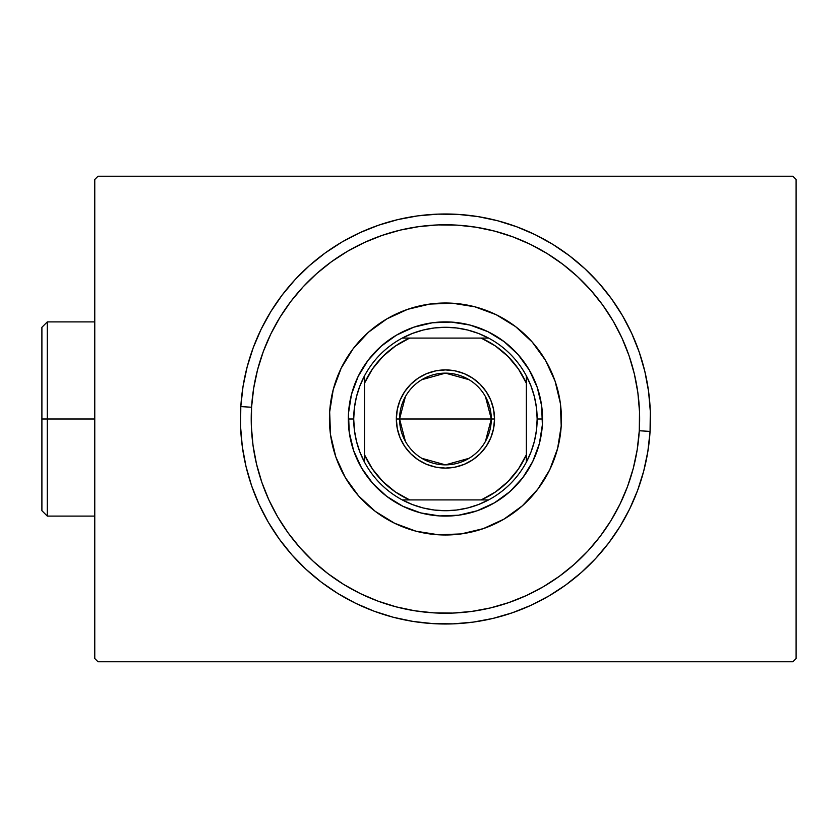 <?xml version="1.0" encoding="UTF-8"?>
<svg xmlns="http://www.w3.org/2000/svg" width="838" height="838" viewBox="0 0 838 838"><rect width="100%" height="100%" fill="white"/><g stroke="black" fill="none" stroke-linecap="round" stroke-linejoin="round"><path stroke-width="1.26" d="M792.863 176.231L98.004 176.231L792.863 176.231L796.1 179.468L796.1 658.532L796.1 179.468L792.863 176.231M98.004 661.769L792.863 661.769L98.004 661.769L94.767 658.532L94.767 179.468L94.767 658.532L98.004 661.769M796.1 658.532L792.863 661.769L796.1 658.532M94.767 179.468L98.004 176.231L94.767 179.468M650.068 431.402L639.289 430.753A194.217 194.217 0 0 1 433.686 612.861A194.217 194.217 0 0 1 251.578 407.247L240.81 406.598A205.006 205.006 0 0 0 433.026 623.629A205.006 205.006 0 0 0 650.068 431.402A205.006 205.006 0 0 1 433.026 623.629A205.006 205.006 0 0 1 240.81 406.598A205.006 205.006 0 0 1 457.841 214.371A205.006 205.006 0 0 1 650.068 431.402L650.298 411.29L648.549 391.252L644.851 371.475L639.237 352.159L631.747 333.482L622.466 315.633L611.489 298.778L598.898 283.076L584.84 268.694L569.431 255.747L552.839 244.382L535.21 234.692L516.711 226.784L497.521 220.719L477.838 216.571L457.841 214.371L437.729 214.14L417.68 215.879L397.903 219.577L378.587 225.202L359.911 232.681L342.061 241.962L325.207 252.95L309.515 265.531L295.123 279.599L282.186 294.997L270.821 311.6L261.131 329.229L253.223 347.728L247.158 366.908L243.01 386.601L240.81 406.598L240.579 426.71L242.318 446.748L246.016 466.525L251.63 485.841L259.12 504.518L268.401 522.367L279.389 539.222L291.97 554.924L306.027 569.306L321.436 582.253L338.028 593.618L355.668 603.308L374.167 611.216L393.347 617.281L413.029 621.429L433.026 623.629L453.149 623.86L473.187 622.121L492.964 618.423L512.28 612.798L530.957 605.319L548.806 596.038L565.66 585.05L581.352 572.469L595.745 558.401L608.681 543.003L620.057 526.4L629.736 508.771L637.655 490.272L643.71 471.092L647.858 451.399L650.068 431.402A205.006 205.006 0 0 0 457.841 214.371A205.006 205.006 0 0 0 240.81 406.598L251.578 407.247L251.358 426.301L253.013 445.292L256.512 464.032L261.833 482.332L268.925 500.014L277.713 516.931L288.125 532.895L300.046 547.769L313.37 561.397L327.962 573.653L343.685 584.432L360.392 593.608L377.917 601.097L396.091 606.838L414.737 610.776L433.686 612.861L452.74 613.081L471.731 611.426L490.46 607.927L508.76 602.595L526.453 595.504L543.359 586.715L559.334 576.314L574.198 564.393L587.836 551.069L600.092 536.477L610.86 520.754L620.036 504.047L627.536 486.522L633.277 468.348L637.205 449.702L639.289 430.753L639.509 411.699L637.865 392.708L634.356 373.968L629.034 355.668L621.943 337.986L613.154 321.069L602.742 305.105L590.821 290.231L577.508 276.603L562.906 264.347L547.183 253.568L530.475 244.392L512.961 236.903L494.787 231.162L476.131 227.224L457.192 225.139L438.127 224.919L419.147 226.574L400.407 230.073L382.107 235.405L364.415 242.496L347.508 251.285L331.534 261.686L316.67 273.607L303.031 286.931L290.776 301.523L280.007 317.246L270.831 333.953L263.331 351.478L257.591 369.652L253.663 388.298L251.578 407.247A194.217 194.217 0 0 1 457.192 225.139A194.217 194.217 0 0 1 639.289 430.753L650.068 431.402M549.728 469.762A115.99 115.99 0 0 0 555.091 381.206L560.36 403.298L561.209 426.018L557.616 448.466L549.718 469.793L537.797 489.162L522.336 505.827L503.921 519.162L483.254 528.652L461.141 533.921L438.421 534.78L415.962 531.187L394.646 523.279L375.277 511.369L358.601 495.907L345.266 477.482L335.787 456.825L330.518 434.702L329.659 411.982A115.99 115.99 0 0 1 452.457 303.22A115.99 115.99 0 0 1 561.209 426.018A115.99 115.99 0 0 1 438.421 534.78A115.99 115.99 0 0 1 329.659 411.982L333.252 389.534L341.16 368.207L353.07 348.838L368.531 332.173L386.947 318.838L407.614 309.348L429.737 304.079L452.457 303.22L474.905 306.813L496.222 314.721A115.99 115.99 0 0 0 407.645 309.337M555.07 381.143A115.99 115.99 0 0 0 545.632 360.57M545.569 360.455A115.99 115.99 0 0 0 515.642 326.673M515.538 326.59A115.99 115.99 0 0 0 496.253 314.732M407.582 309.358A115.99 115.99 0 0 0 387.009 318.796M386.894 318.869A115.99 115.99 0 0 0 353.112 348.786M353.028 348.891A115.99 115.99 0 0 0 341.171 368.175M341.139 368.238A115.99 115.99 0 0 0 335.776 456.794M496.222 314.721L515.59 326.631L532.266 342.093L545.601 360.518L555.081 381.175M353.636 450.666L361.576 467.96L353.636 450.666L349.226 432.146L348.503 413.124L351.51 394.331L358.13 376.482L368.102 360.267L358.13 376.482M386.695 496.326L402.91 506.299L386.695 496.326L372.742 483.379L361.576 467.96M477.094 510.803L494.399 502.863L477.094 510.803L458.585 515.213L439.562 515.925L420.76 512.919L402.91 506.299M522.765 477.733L532.738 461.518L522.765 477.733L509.818 491.697L494.399 502.863M537.231 387.334L529.291 370.04L537.231 387.334L541.652 405.854L542.364 424.876L539.358 443.669L532.738 461.518M504.172 341.674L487.957 331.701L504.172 341.674L518.125 354.621L529.291 370.04M413.773 327.197L396.468 335.137L413.773 327.197L432.293 322.787L451.315 322.075L470.108 325.081L487.957 331.701M335.797 456.857A115.99 115.99 0 0 0 345.235 477.43M345.308 477.545A115.99 115.99 0 0 0 375.225 511.327M375.33 511.41A115.99 115.99 0 0 0 394.614 523.268M394.677 523.289A115.99 115.99 0 0 0 483.222 528.663M483.285 528.642A115.99 115.99 0 0 0 503.858 519.204M503.984 519.131A115.99 115.99 0 0 0 537.755 489.214M537.839 489.109A115.99 115.99 0 0 0 549.697 469.825M368.102 360.267L381.049 346.304L396.468 335.137M485.464 396.625L491.288 419A45.86 45.86 0 0 0 445.439 373.14A45.86 45.86 0 0 0 399.579 419L396.343 419A49.096 49.096 0 0 1 445.439 369.904A49.096 49.096 0 0 1 494.525 419L399.579 419A45.86 45.86 0 0 1 445.439 373.14A45.86 45.86 0 0 1 491.288 419L485.464 441.375M405.403 441.375L399.579 419L405.403 396.625M421.828 379.687L445.439 373.14L469.05 379.687M348.545 425.589L348.325 419L353.72 419A91.709 91.709 0 0 1 364.509 375.843L364.509 462.157A91.709 91.709 0 0 1 353.72 419L354.411 430.208L356.464 441.238L359.848 451.944L364.509 462.157A91.709 91.709 0 0 0 402.271 499.919L488.596 499.919A91.709 91.709 0 0 1 402.271 499.919L412.485 504.591L423.19 507.975L434.231 510.028L445.439 510.709L456.637 510.028L467.677 507.975L478.383 504.591L488.596 499.919A91.709 91.709 0 0 0 526.358 462.157L531.02 451.944L534.414 441.238L536.456 430.208L537.148 419A91.709 91.709 0 0 1 526.358 462.157L526.358 375.843A91.709 91.709 0 0 1 537.148 419L536.456 407.792L534.414 396.762L531.02 386.056L526.358 375.843A91.709 91.709 0 0 0 488.596 338.081L478.383 333.409L467.677 330.025L456.637 327.972L445.439 327.291L434.231 327.972L423.19 330.025L412.485 333.409L402.271 338.081A91.709 91.709 0 0 1 488.596 338.081L402.271 338.081A91.709 91.709 0 0 0 364.509 375.843L359.848 386.056L356.464 396.762L354.411 407.792L353.72 419L348.325 419A97.103 97.103 0 0 0 445.439 516.103A97.103 97.103 0 0 0 542.542 419L537.148 419L542.542 419A97.103 97.103 0 0 1 445.439 516.103A97.103 97.103 0 0 1 348.325 419L348.367 416.057M349.132 406.556L350.808 397.181M353.406 388.015L355.71 381.877M355.721 381.835L356.883 379.143M361.22 370.647L366.363 362.634M372.271 355.155L378.881 348.283M386.129 342.103L393.954 336.666M402.271 332.016L411.008 328.203M420.068 325.259L429.381 323.227M438.85 322.117L448.372 321.939M457.873 322.693L467.258 324.379M476.424 326.967L485.296 330.455M493.781 334.781L501.805 339.924M509.284 345.832L516.145 352.442M522.336 359.701L527.772 367.515M532.423 375.833L535.136 381.803M535.147 381.835L536.236 384.569M539.169 393.64L541.201 402.942M542.322 412.411L542.5 421.943M541.746 431.444L540.06 440.819M537.462 449.985L535.168 456.123M535.147 456.165L533.984 458.857M529.647 467.353L524.504 475.366M518.596 482.845L511.987 489.717M504.738 495.897L496.913 501.334M488.596 505.984L482.625 508.697M482.594 508.718L479.86 509.797M470.799 512.741L461.487 514.773M452.028 515.883L442.495 516.061M432.995 515.307L423.619 513.621M414.443 511.033L408.305 508.729M408.274 508.718L405.571 507.545M397.086 503.219L389.062 498.076M381.583 492.168L374.722 485.558M368.542 478.299L363.095 470.485M358.444 462.167L354.631 453.431M351.698 444.36L349.666 435.058M348.325 419A97.103 97.103 0 0 1 445.439 321.897A97.103 97.103 0 0 1 542.542 419A97.103 97.103 0 0 0 445.439 321.897A97.103 97.103 0 0 0 348.325 419M364.509 383.228L364.509 454.772L372.449 469.018L382.872 481.557L395.421 491.979L409.667 499.919L481.201 499.919L495.447 491.979L507.996 481.557L518.418 469.018L526.358 454.772L526.358 383.228L518.418 368.982L507.996 356.443L495.447 346.021L481.201 338.081L409.667 338.081L395.421 346.021L382.872 356.443L372.449 368.982L364.509 383.228A88.472 88.472 0 0 1 409.667 338.081L402.271 338.081A91.709 91.709 0 0 0 364.509 375.843L364.509 383.228M396.343 419L397.285 409.426L400.082 400.208L404.618 391.723L410.725 384.286L418.162 378.179L426.647 373.643L435.854 370.846L445.439 369.904L455.013 370.846L464.221 373.643L472.705 378.179L480.153 384.286L486.25 391.723L490.796 400.208L493.582 409.426L494.525 419L493.582 428.574L490.796 437.792L486.25 446.277L480.153 453.714L472.705 459.821L464.221 464.357L455.013 467.154L445.439 468.096L435.854 467.154L426.647 464.357L418.162 459.821L410.725 453.714L404.618 446.277L400.082 437.792L397.285 428.574L396.343 419L491.288 419A45.86 45.86 0 0 1 445.439 464.86A45.86 45.86 0 0 1 399.579 419A45.86 45.86 0 0 0 445.439 464.86A45.86 45.86 0 0 0 491.288 419L494.525 419A49.096 49.096 0 0 1 445.439 468.096A49.096 49.096 0 0 1 396.343 419M526.358 462.157A91.709 91.709 0 0 1 488.596 499.919L481.201 499.919A88.472 88.472 0 0 0 526.358 454.772L526.358 462.157M488.596 338.081A91.709 91.709 0 0 1 526.358 375.843L526.358 383.228A88.472 88.472 0 0 0 481.201 338.081L488.596 338.081M402.271 499.919A91.709 91.709 0 0 1 364.509 462.157L364.509 454.772A88.472 88.472 0 0 0 409.667 499.919L402.271 499.919M469.05 458.313L445.439 464.86L421.828 458.313M47.295 419L47.295 321.897L47.295 419L94.767 419L47.295 419L47.295 516.103L47.295 419L41.9 419L47.295 419M41.9 327.291L41.9 419L41.9 327.291L47.295 321.897L94.767 321.897M41.9 510.709L41.9 419L41.9 510.709L47.295 516.103L94.767 516.103"/></g></svg>
